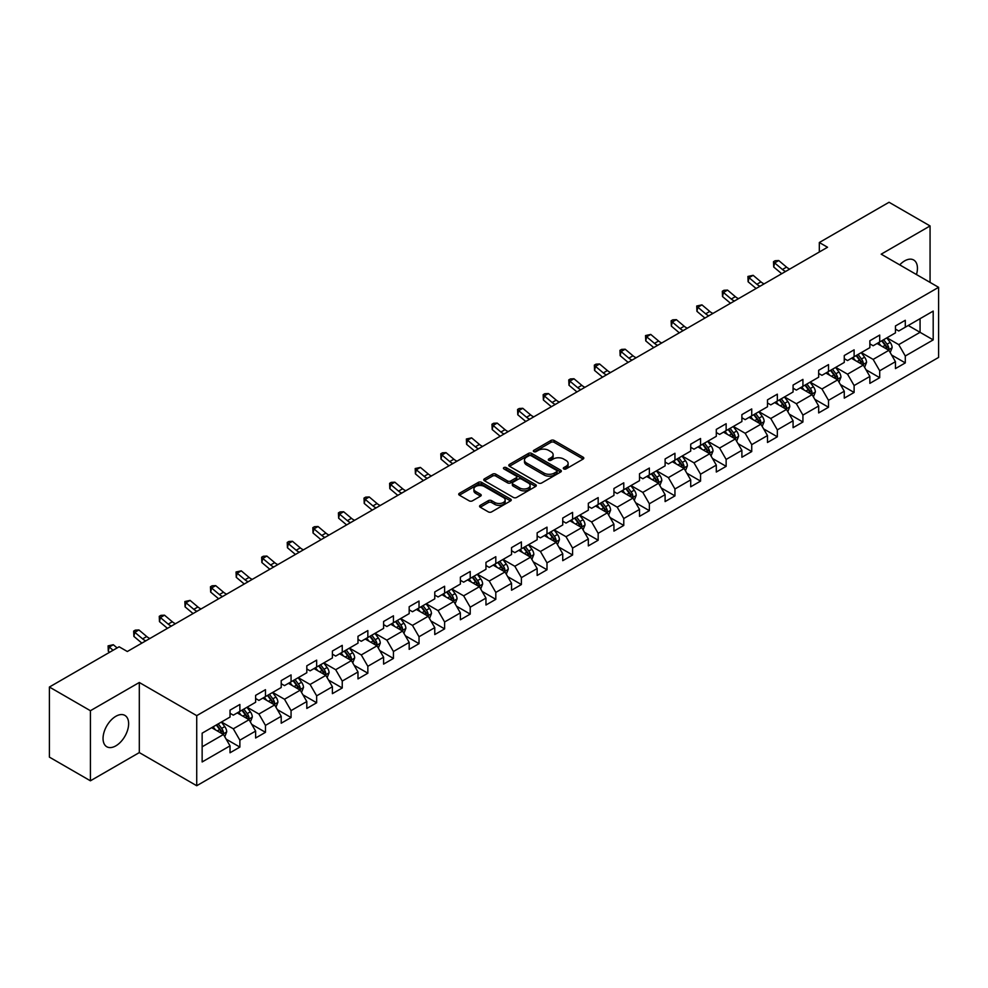 <?xml version="1.0" encoding="UTF-8"?>
<svg xmlns="http://www.w3.org/2000/svg" width="988" height="988" viewBox="0 0 988 988"><rect width="100%" height="100%" fill="white"/><g stroke="black" fill="none" stroke-linecap="round" stroke-linejoin="round"><path stroke-width="1.48" d="M563.765 468.93A1.593 0.926 0 0 0 566.025 468.93L583.13 459.05A2.272 1.309 0 0 0 583.797 458.123A2.272 1.309 0 0 0 583.13 457.185L554.144 440.45A2.272 1.309 0 0 0 550.934 440.45L533.816 450.33A1.593 0.926 0 0 0 533.347 450.985A1.593 0.926 0 0 0 533.816 451.639A1.593 0.926 0 0 0 536.076 451.639L538.287 450.355A7.287 4.211 0 0 1 548.599 450.355L551.008 451.751A7.287 4.211 0 0 1 553.144 454.727A7.287 4.211 0 0 1 551.008 457.703L548.797 458.975A1.593 0.926 0 0 0 548.328 459.63A1.593 0.926 0 0 0 548.797 460.285A1.593 0.926 0 0 0 551.045 460.285L553.268 459A7.287 4.211 0 0 1 563.568 459L565.988 460.396A7.287 4.211 0 0 1 568.125 463.372A7.287 4.211 0 0 1 565.988 466.348L563.765 467.62A1.593 0.926 0 0 0 563.308 468.275A1.593 0.926 0 0 0 563.765 468.93L563.765 467.62M115.843 745.854A18.093 10.448 120 0 0 127.662 729.91A18.093 10.448 120 0 0 124.896 715.411A18.093 10.448 120 0 0 115.843 716.3A18.093 10.448 120 0 0 104.024 732.256A18.093 10.448 120 0 0 106.79 746.755A18.093 10.448 120 0 0 115.843 745.854M916.456 274.541A18.093 10.448 120 0 0 913.69 260.005A18.093 10.448 120 0 0 904.638 260.894A18.093 10.448 120 0 0 899.722 264.87M480.23 505.35A2.272 1.309 0 0 0 479.563 506.276A2.272 1.309 0 0 0 480.23 507.202L488.368 511.908A2.272 1.309 0 0 0 491.592 511.908L510.586 500.928A2.272 1.309 0 0 0 511.253 500.002A2.272 1.309 0 0 0 510.586 499.076L481.601 482.342A2.272 1.309 0 0 0 478.377 482.342L459.383 493.308A2.272 1.309 0 0 0 458.716 494.235A2.272 1.309 0 0 0 459.383 495.173L469.201 500.842A2.272 1.309 0 0 0 472.425 500.842L480.551 496.149A2.272 1.309 0 0 0 481.218 495.21A2.272 1.309 0 0 0 480.551 494.284L475.685 491.468A6.089 3.52 0 0 1 473.907 488.986A6.089 3.52 0 0 1 477.661 485.738A6.089 3.52 0 0 1 484.305 486.504L503.386 497.52A6.089 3.52 0 0 1 505.164 500.002A6.089 3.52 0 0 1 501.41 503.25A6.089 3.52 0 0 1 494.766 502.484L491.592 500.657A2.272 1.309 0 0 0 488.368 500.657L480.23 505.35L480.23 507.202M139.308 682.486L90.414 710.718L49.4 687.03L49.4 757.129L90.414 780.804L139.308 752.584L196.723 785.732L196.723 715.645L139.308 682.486L139.308 752.584M930.066 282.395L930.066 225.943L881.185 254.175L938.6 287.323L196.723 715.645M930.066 225.943L889.052 202.268L819.324 242.517L819.324 251.989M49.4 687.03L119.128 646.782L127.329 651.512L827.536 247.259L819.324 242.517M538.448 482.984A2.272 1.309 0 0 0 541.671 482.984L560.665 472.017A2.272 1.309 0 0 0 561.332 471.091A2.272 1.309 0 0 0 560.665 470.165L531.68 453.418A2.272 1.309 0 0 0 528.469 453.418L509.462 464.397A2.272 1.309 0 0 0 508.795 465.323A2.272 1.309 0 0 0 509.462 466.25L538.448 482.984M504.547 469.275A1.593 0.926 0 0 1 506.165 469.498L535.595 486.491L516.625 497.446A2.272 1.309 0 0 1 513.402 497.446L484.416 480.711L492.555 476.055L492.555 474.154L484.416 478.847A2.272 1.309 0 0 0 483.75 479.785A2.272 1.309 0 0 0 484.416 480.711L484.416 478.847M492.555 476.055A2.272 1.309 0 0 1 495.778 476.055L495.778 474.154A2.272 1.309 0 0 0 492.555 474.154M495.778 474.154L507.536 480.946A2.272 1.309 0 0 0 510.747 480.946L516.144 477.834A2.272 1.309 0 0 0 516.81 476.895A2.272 1.309 0 0 0 516.144 475.969L503.905 468.905A1.593 0.926 0 0 1 503.435 468.25A1.593 0.926 0 0 1 504.423 467.398A1.593 0.926 0 0 1 506.165 467.596L535.632 484.614A2.272 1.309 0 0 1 536.299 485.54A2.272 1.309 0 0 1 535.632 486.479L535.632 484.614M196.723 785.732L938.6 357.421L938.6 287.323M226.178 739.185L239.874 747.089L239.874 740.173L255.62 731.083L255.62 737.999L265.463 732.318L265.463 725.402L281.209 716.3L281.209 723.216L291.065 717.535L291.065 710.619L306.811 701.529L306.811 708.445L316.654 702.764L316.654 695.848L332.4 686.746L332.4 693.662L342.243 687.981L342.243 681.065L357.989 671.976L357.989 678.892L367.845 673.211L367.845 666.295L383.591 657.205L383.591 664.109L393.434 658.428L393.434 651.512L409.18 642.422L409.18 649.338L419.023 643.657L419.023 636.741L434.769 627.652L434.769 634.568L444.612 628.874L444.612 621.971L460.371 612.869L460.371 619.785L470.214 614.104L470.214 607.188L485.96 598.098L485.96 605.014L495.803 599.333L495.803 592.417L511.549 583.315L511.549 590.231L521.392 584.55L521.392 577.634L537.151 568.545L537.151 575.461L546.994 569.78L546.994 562.864L562.74 553.762L562.74 560.678L572.583 554.997L572.583 548.081L588.329 538.991L588.329 545.907L598.172 540.226L598.172 533.31L613.931 524.22L613.931 531.124L623.774 525.443L623.774 518.527L639.52 509.438L639.52 516.354L649.363 510.673L649.363 503.757L665.109 494.667L665.109 501.583L674.952 495.89L674.952 488.986L690.711 479.884L690.711 486.8L700.554 481.119L700.554 474.203L716.3 465.113L716.3 472.029L726.143 466.348L726.143 459.432L741.889 450.33L741.889 457.246L751.732 451.565L751.732 444.649L767.491 435.56L767.491 442.476L777.334 436.795L777.334 429.879L793.08 420.777L793.08 427.693L802.923 422.012L802.923 415.096L818.669 406.006L818.669 412.922L828.512 407.241L828.512 400.325L844.271 391.236L844.271 398.139L854.114 392.458L854.114 385.542L869.86 376.453L869.86 383.369L879.703 377.688L879.703 370.772L895.449 361.682L895.449 368.598L905.292 362.905L905.292 356.001L933.191 339.897L933.191 311.097L920.063 318.679L920.063 332.314L933.191 339.897M239.874 747.089L230.031 752.77L230.031 745.854L202.145 761.958L202.145 733.17L230.031 717.066L230.031 710.15L239.874 704.469L239.874 711.385L255.62 702.283L255.62 695.367L265.463 689.686L265.463 696.602L281.209 687.512L281.209 680.596L291.065 674.915L291.065 681.831L306.811 672.729L306.811 665.813L316.654 660.132L316.654 667.048L332.4 657.959L332.4 651.043L342.243 645.362L342.243 652.278L357.989 643.176L357.989 636.272L367.845 630.579L367.845 637.495L383.591 628.405L383.591 621.489L393.434 615.808L393.434 622.724L409.18 613.634L409.18 606.718L419.023 601.037L419.023 607.941L434.769 598.851L434.769 591.936L444.612 586.255L444.612 593.171L460.371 584.081L460.371 577.165L470.214 571.484L470.214 578.4L485.96 569.298L485.96 562.382L495.803 556.701L495.803 563.617L511.549 554.527L511.549 547.611L521.392 541.93L521.392 548.846L537.151 539.744L537.151 532.828L546.994 527.147L546.994 534.063L562.74 524.974L562.74 518.058L572.583 512.377L572.583 519.293L588.329 510.191L588.329 503.287L598.172 497.594L598.172 504.51L613.931 495.42L613.931 488.504L623.774 482.823L623.774 489.739L639.52 480.65L639.52 473.734L649.363 468.053L649.363 474.956L665.109 465.867L665.109 458.951L674.952 453.27L674.952 460.186L690.711 451.096L690.711 444.18L700.554 438.499L700.554 445.415L716.3 436.313L716.3 429.397L726.143 423.716L726.143 430.632L741.889 421.543L741.889 414.627L751.732 408.946L751.732 415.862L767.491 406.76L767.491 399.844L777.334 394.163L777.334 401.079L793.08 391.989L793.08 385.073L802.923 379.392L802.923 386.308L818.669 377.206L818.669 370.302L828.512 364.609L828.512 371.525L844.271 362.435L844.271 355.519L854.114 349.838L854.114 356.754L869.86 347.665L869.86 340.749L879.703 335.068L879.703 341.971L895.449 332.882L895.449 325.966L905.292 320.285L905.292 327.201L933.191 311.097M237.244 712.891L249.062 719.709L233.316 728.811L221.497 721.993M230.031 713.274L233.316 715.164L239.874 711.385M233.316 728.811L239.874 740.173M249.062 719.709L255.62 731.083M262.845 698.121L274.652 704.938L258.905 714.028L247.086 707.21M255.62 698.491L258.905 700.393L265.463 696.602M258.905 714.028L265.463 725.402M274.652 704.938L281.209 716.3M288.434 683.338L300.241 690.167L284.495 699.257L272.688 692.44M281.209 683.721L284.495 685.61L291.065 681.831M284.495 699.257L291.065 710.619M300.241 690.167L306.811 701.529M314.023 668.567L325.842 675.384L310.084 684.474L298.277 677.657M306.811 668.95L310.084 670.84L316.654 667.048M310.084 684.474L316.654 695.848M325.842 675.384L332.4 686.746M339.625 653.784L351.432 660.614L335.685 669.703L323.866 662.886M332.4 654.167L335.685 656.069L342.243 652.278M335.685 669.703L342.243 681.065M351.432 660.614L357.989 671.976M365.214 639.014L377.021 645.831L361.275 654.933L349.468 648.103M357.989 639.397L361.275 641.286L367.845 637.495M361.275 654.933L367.845 666.295M377.021 645.831L383.591 657.205M390.803 624.243L402.622 631.06L386.864 640.15L375.057 633.333M383.591 624.614L386.864 626.516L393.434 622.724M386.864 640.15L393.434 651.512M402.622 631.06L409.18 642.422M416.405 609.46L428.212 616.277L412.465 625.379L400.646 618.55M409.18 609.843L412.465 611.733L419.023 607.941M412.465 625.379L419.023 636.741M428.212 616.277L434.769 627.652M441.994 594.69L453.801 601.507L438.055 610.596L426.248 603.779M434.769 595.06L438.055 596.962L444.612 593.171M438.055 610.596L444.612 621.971M453.801 601.507L460.371 612.869M467.583 579.907L479.402 586.724L463.644 595.826L451.837 589.009M460.371 580.289L463.644 582.179L470.214 578.4M463.644 595.826L470.214 607.188M479.402 586.724L485.96 598.098M493.185 565.136L504.992 571.953L489.245 581.043L477.426 574.226M485.96 565.506L489.245 567.408L495.803 563.617M489.245 581.043L495.803 592.417M504.992 571.953L511.549 583.315M518.774 550.353L530.581 557.183L514.834 566.272L503.028 559.455M511.549 550.736L514.834 552.625L521.392 548.846M514.834 566.272L521.392 577.634M530.581 557.183L537.151 568.545M544.363 535.582L556.182 542.4L540.424 551.489L528.617 544.672M537.151 535.965L540.424 537.855L546.994 534.063M540.424 551.489L546.994 562.864M556.182 542.4L562.74 553.762M569.965 520.8L581.771 527.629L566.025 536.719L554.206 529.901M562.74 521.182L566.025 523.084L572.583 519.293M566.025 536.719L572.583 548.081M581.771 527.629L588.329 538.991M595.554 506.029L607.361 512.846L591.614 521.948L579.808 515.119M588.329 506.412L591.614 508.301L598.172 504.51M591.614 521.948L598.172 533.31M607.361 512.846L613.931 524.22M621.143 491.258L632.962 498.076L617.204 507.165L605.397 500.348M613.931 491.629L617.204 493.531L623.774 489.739M617.204 507.165L623.774 518.527M632.962 498.076L639.52 509.438M646.745 476.475L658.551 483.293L642.805 492.395L630.986 485.565M639.52 476.858L642.805 478.748L649.363 474.956M642.805 492.395L649.363 503.757M658.551 483.293L665.109 494.667M672.334 461.705L684.141 468.522L668.394 477.612L656.588 470.794M665.109 462.075L668.394 463.977L674.952 460.186M668.394 477.612L674.952 488.986M684.141 468.522L690.711 479.884M697.923 446.922L709.742 453.739L693.984 462.841L682.177 456.024M690.711 447.305L693.984 449.194L700.554 445.415M693.984 462.841L700.554 474.203M709.742 453.739L716.3 465.113M723.512 432.151L735.331 438.968L719.585 448.058L707.766 441.241M716.3 432.522L719.585 434.424L726.143 430.632M719.585 448.058L726.143 459.432M735.331 438.968L741.889 450.33M749.114 417.368L760.921 424.198L745.174 433.287L733.368 426.47M741.889 417.751L745.174 419.641L751.732 415.862M745.174 433.287L751.732 444.649M760.921 424.198L767.491 435.56M774.703 402.598L786.522 409.415L770.764 418.504L758.957 411.687M767.491 402.981L770.764 404.87L777.334 401.079M770.764 418.504L777.334 429.879M786.522 409.415L793.08 420.777M800.292 387.815L812.111 394.644L796.365 403.734L784.546 396.917M793.08 388.198L796.365 390.099L802.923 386.308M796.365 403.734L802.923 415.096M812.111 394.644L818.669 406.006M825.894 373.044L837.701 379.861L821.954 388.963L810.148 382.134M818.669 373.427L821.954 375.317L828.512 371.525M821.954 388.963L828.512 400.325M837.701 379.861L844.271 391.236M851.483 358.274L863.302 365.091L847.543 374.18L835.737 367.363M844.271 358.644L847.543 360.546L854.114 356.754M847.543 374.18L854.114 385.542M863.302 365.091L869.86 376.453M877.072 343.491L888.891 350.308L873.145 359.41L861.326 352.58M869.86 343.873L873.145 345.763L879.703 341.971M873.145 359.41L879.703 370.772M888.891 350.308L895.449 361.682M908.244 325.497L920.063 332.314L898.734 344.627L886.915 337.81M895.449 329.09L898.734 330.992L905.292 327.201M898.734 344.627L905.292 356.001M90.414 710.718L90.414 780.804M202.145 746.805L223.461 734.492L211.654 727.674M223.461 734.492L230.031 745.854M891.596 355.001L905.292 362.905M866.007 369.771L879.703 377.688M840.405 384.554L854.114 392.458M814.816 399.325L828.512 407.241M789.227 414.108L802.923 422.012M763.625 428.878L777.334 436.795M738.036 443.661L751.732 451.565M712.447 458.432L726.143 466.348M686.858 473.215L700.554 481.119M661.256 487.986L674.952 495.89M635.667 502.756L649.363 510.673M610.078 517.539L623.774 525.443M584.476 532.31L598.172 540.226M558.887 547.093L572.583 554.997M533.298 561.863L546.994 569.78M507.696 576.646L521.392 584.55M482.107 591.417L495.803 599.333M456.518 606.2L470.214 614.104M430.916 620.97L444.612 628.874M405.327 635.741L419.023 643.657M379.738 650.524L393.434 658.428M354.136 665.295L367.845 673.211M328.547 680.077L342.243 687.981M302.958 694.848L316.654 702.764M277.356 709.631L291.065 717.535M251.767 724.402L265.463 732.318M564.407 469.152L565.988 468.238A7.287 4.211 0 0 0 568.125 465.262L568.125 463.372M553.144 454.727L553.144 456.617A7.287 4.211 0 0 1 551.008 459.593L549.427 460.507M583.13 457.185L583.13 459.05L554.144 442.352A2.272 1.309 0 0 0 550.934 442.352L534.459 451.862M560.641 472.029L531.68 455.32A2.272 1.309 0 0 0 528.469 455.32L509.487 466.274M556.652 471.733A1.593 0.926 0 0 0 557.109 471.091A1.593 0.926 0 0 0 556.652 470.436L531.198 455.752A1.593 0.926 0 0 0 528.951 455.752L526.616 457.098A7.287 4.211 0 0 0 524.48 460.075A7.287 4.211 0 0 0 526.616 463.051L544.005 473.091A7.287 4.211 0 0 0 554.305 473.091L556.652 471.733L556.652 473.635A1.593 0.926 0 0 0 557.109 472.98L557.109 471.091M524.48 460.075L524.48 461.964A7.287 4.211 0 0 0 526.616 464.94L526.616 463.051M556.652 473.635L554.305 474.981A7.287 4.211 0 0 1 544.005 474.981L526.616 464.94M495.778 476.055L507.536 482.836A2.272 1.309 0 0 0 510.747 482.836L516.144 479.723A2.272 1.309 0 0 0 516.81 478.797L516.81 476.895M519.725 487.986A6.089 3.52 0 0 0 526.369 488.751A6.089 3.52 0 0 0 530.124 485.503A6.089 3.52 0 0 0 528.345 483.009L521.615 479.131A2.272 1.309 0 0 0 518.404 479.131L513.007 482.243A2.272 1.309 0 0 0 512.34 483.169A2.272 1.309 0 0 0 513.007 484.108L519.725 487.986L519.725 489.875A6.089 3.52 0 0 0 526.369 490.641A6.089 3.52 0 0 0 530.124 487.393L530.124 485.503M512.34 483.169L512.34 485.071A2.272 1.309 0 0 0 513.007 485.997L513.007 484.108M519.725 489.875L513.007 485.997M505.164 500.002L505.164 501.892A6.089 3.52 0 0 1 501.41 505.152A6.089 3.52 0 0 1 494.766 504.386L491.592 502.546A2.272 1.309 0 0 0 488.368 502.546L480.267 507.227M473.907 488.986L473.907 490.875A6.089 3.52 0 0 0 475.685 493.37L475.685 491.468M480.551 494.284L480.551 496.149L475.685 493.37M510.561 500.953L481.601 484.231A2.272 1.309 0 0 0 478.377 484.231L459.408 495.186M890.188 352.555L892.139 347.64A6.15 3.544 -120 0 0 890.176 342.404L886.792 337.884M880.888 345.689L878.591 342.626M887.94 349.764L888.817 347.899A6.15 3.544 -120 0 0 887.063 344.207L883.667 339.687M882.136 340.576L885.89 345.59A3.137 1.803 60 0 1 886.458 346.541L888.817 347.899M881.704 340.823L885.087 345.343A6.15 3.544 60 0 1 886.854 349.036M785.645 271.441A11.597 6.694 60 0 1 782.447 269.489L774.629 262.919L773.715 267.007L781.533 273.577A17.401 10.041 -120 0 0 781.706 273.713M789.745 269.069A11.597 6.694 60 0 1 786.547 267.118L778.729 260.548L774.629 262.919L773.505 261.684L775.148 260.733L778.729 260.548M773.715 267.007L773.505 261.684M864.599 367.338L866.55 362.411A6.15 3.544 -120 0 0 864.586 357.187L861.203 352.667M855.299 360.472L852.99 357.397M862.351 364.535L863.228 362.682A6.15 3.544 -120 0 0 861.462 358.977L858.078 354.457M856.534 355.347L860.301 360.361A3.137 1.803 60 0 1 860.869 361.312L863.228 362.682M856.114 355.594L859.498 360.114A6.15 3.544 60 0 1 861.252 363.819M838.997 382.109L840.949 377.194A6.15 3.544 -120 0 0 838.985 371.957L835.601 367.437M829.698 375.242L827.401 372.167M836.75 379.318L837.626 377.453A6.15 3.544 -120 0 0 835.873 373.76L832.489 369.24M830.945 370.13L834.699 375.144A3.137 1.803 60 0 1 835.268 376.095L837.626 377.453M830.513 370.377L833.909 374.897A6.15 3.544 60 0 1 835.663 378.589M760.056 286.211A11.597 6.694 60 0 1 756.857 284.26L749.04 277.69L748.126 281.778L755.944 288.36A17.401 10.041 -120 0 0 756.104 288.496M764.156 283.852A11.597 6.694 60 0 1 760.958 281.901L753.14 275.319L749.04 277.69L747.916 276.455L753.14 275.319M748.126 281.778L747.916 276.455M734.467 300.994A11.597 6.694 60 0 1 731.256 299.043L723.438 292.473L722.524 296.561L730.354 303.131A17.401 10.041 -120 0 0 730.515 303.267M738.567 298.623A11.597 6.694 60 0 1 735.356 296.672L727.539 290.102L723.438 292.473L722.314 291.238L723.957 290.287L727.539 290.102M722.524 296.561L722.314 291.238M813.408 396.88L815.359 391.964A6.15 3.544 -120 0 0 813.396 386.728L810.012 382.208M804.109 390.025L801.811 386.95M811.16 394.089L812.037 392.236A6.15 3.544 -120 0 0 810.284 388.531L806.887 384.011M805.356 384.9L809.11 389.914A3.137 1.803 60 0 1 809.678 390.865L812.037 392.236M804.924 385.147L808.308 389.667A6.15 3.544 60 0 1 810.074 393.372M787.819 411.663L789.77 406.747A6.15 3.544 -120 0 0 787.807 401.511L784.423 396.991M778.519 404.796L776.21 401.721M785.571 408.871L786.448 407.007A6.15 3.544 -120 0 0 784.682 403.314L781.298 398.794M779.754 399.683L783.521 404.697A3.137 1.803 60 0 1 784.089 405.648L786.448 407.007M779.334 399.93L782.718 404.45A6.15 3.544 60 0 1 784.472 408.143M762.217 426.433L764.169 421.518A6.15 3.544 -120 0 0 762.205 416.281L758.821 411.761M752.918 419.567L750.621 416.504M759.97 423.642L760.846 421.777A6.15 3.544 -120 0 0 759.093 418.085L755.709 413.564M754.165 414.454L757.92 419.468A3.137 1.803 60 0 1 758.488 420.419L760.846 421.777M753.733 414.701L757.129 419.221A6.15 3.544 60 0 1 758.883 422.926M708.865 315.765A11.597 6.694 60 0 1 705.667 313.814L697.849 307.243L696.935 311.331L704.753 317.901A17.401 10.041 -120 0 0 704.926 318.05M712.966 313.394A11.597 6.694 60 0 1 709.767 311.442L701.949 304.872L697.849 307.243L696.725 306.008L701.949 304.872M696.935 311.331L696.725 306.008M683.276 330.548A11.597 6.694 60 0 1 680.077 328.596L672.26 322.014L671.346 326.114L679.164 332.684A17.401 10.041 -120 0 0 679.324 332.82M687.376 328.177A11.597 6.694 60 0 1 684.178 326.225L676.36 319.655L672.26 322.014L671.136 320.791L672.779 319.84L676.36 319.655M671.346 326.114L671.136 320.791M657.687 345.318A11.597 6.694 60 0 1 654.476 343.367L646.658 336.797L645.744 340.885L653.574 347.455A17.401 10.041 -120 0 0 653.735 347.603M661.787 342.947A11.597 6.694 60 0 1 658.588 340.996L650.759 334.426L646.658 336.797L645.535 335.562L650.759 334.426M645.744 340.885L645.535 335.562M632.085 360.089A11.597 6.694 60 0 1 628.887 358.15L621.069 351.567L620.155 355.668L627.973 362.238A17.401 10.041 -120 0 0 628.146 362.374M636.186 357.73A11.597 6.694 60 0 1 632.987 355.779L625.169 349.209L621.069 351.567L619.945 350.345L621.588 349.394L625.169 349.209M620.155 355.668L619.945 350.345M606.496 374.872A11.597 6.694 60 0 1 603.298 372.921L595.48 366.35L594.566 370.438L602.384 377.008A17.401 10.041 -120 0 0 602.544 377.144M610.596 372.501A11.597 6.694 60 0 1 607.398 370.549L599.58 363.979L595.48 366.35L594.356 365.115L595.999 364.164L599.58 363.979M594.566 370.438L594.356 365.115M580.907 389.643A11.597 6.694 60 0 1 577.696 387.691L569.878 381.121L568.977 385.221L576.794 391.791A17.401 10.041 -120 0 0 576.955 391.927M585.007 387.284A11.597 6.694 60 0 1 581.809 385.332L573.979 378.762L569.878 381.121L568.755 379.898L570.397 378.947L573.979 378.762M568.977 385.221L568.755 379.898M555.305 404.425A11.597 6.694 60 0 1 552.107 402.474L544.289 395.904L543.375 399.992L551.193 406.562A17.401 10.041 -120 0 0 551.366 406.698M559.418 402.054A11.597 6.694 60 0 1 556.207 400.103L548.389 393.533L544.289 395.904L543.165 394.669L544.808 393.718L548.389 393.533M543.375 399.992L543.165 394.669M529.716 419.196A11.597 6.694 60 0 1 526.518 417.245L518.7 410.675L517.786 414.762L525.604 421.345A17.401 10.041 -120 0 0 525.764 421.481M533.816 416.837A11.597 6.694 60 0 1 530.618 414.886L522.8 408.303L518.7 410.675L517.576 409.452L519.219 408.501L522.8 408.303M517.786 414.762L517.576 409.452M504.127 433.979A11.597 6.694 60 0 1 500.916 432.028L493.098 425.458L492.197 429.545L500.014 436.116A17.401 10.041 -120 0 0 500.175 436.251M508.227 431.608A11.597 6.694 60 0 1 505.029 429.656L497.199 423.086L493.098 425.458L491.975 424.223L493.617 423.272L497.199 423.086M492.197 429.545L491.975 424.223M478.525 448.75A11.597 6.694 60 0 1 475.327 446.798L467.509 440.228L466.595 444.316L474.413 450.886A17.401 10.041 -120 0 0 474.586 451.034M482.638 446.378A11.597 6.694 60 0 1 479.427 444.427L471.609 437.857L467.509 440.228L466.385 438.993L471.609 437.857M466.595 444.316L466.385 438.993M452.936 463.533A11.597 6.694 60 0 1 449.738 461.581L441.92 454.999L441.006 459.099L448.824 465.669A17.401 10.041 -120 0 0 448.984 465.805M457.036 461.161A11.597 6.694 60 0 1 453.838 459.21L446.02 452.64L441.92 454.999L440.796 453.776L442.439 452.825L446.02 452.64M441.006 459.099L440.796 453.776M427.347 478.303A11.597 6.694 60 0 1 424.136 476.352L416.319 469.782L415.417 473.87L423.235 480.44A17.401 10.041 -120 0 0 423.395 480.588M431.447 475.932A11.597 6.694 60 0 1 428.249 473.981L420.419 467.41L416.319 469.782L415.195 468.547L420.419 467.41M415.417 473.87L415.195 468.547M401.746 493.074A11.597 6.694 60 0 1 398.547 491.135L390.729 484.552L389.815 488.652L397.633 495.223A17.401 10.041 -120 0 0 397.806 495.359M405.858 490.715A11.597 6.694 60 0 1 402.647 488.764L394.829 482.193L390.729 484.552L389.605 483.33L391.248 482.379L394.829 482.193M389.815 488.652L389.605 483.33M376.156 507.857A11.597 6.694 60 0 1 372.958 505.905L365.14 499.335L364.226 503.423L372.044 509.993A17.401 10.041 -120 0 0 372.217 510.129M380.257 505.486A11.597 6.694 60 0 1 377.058 503.534L369.24 496.964L365.14 499.335L364.016 498.1L365.659 497.149L369.24 496.964M364.226 503.423L364.016 498.1M350.567 522.627A11.597 6.694 60 0 1 347.368 520.676L339.539 514.106L338.637 518.206L346.455 524.776A17.401 10.041 -120 0 0 346.615 524.912M354.667 520.268A11.597 6.694 60 0 1 351.469 518.317L343.639 511.747L339.539 514.106L338.427 512.883L340.057 511.932L343.639 511.747M338.637 518.206L338.427 512.883M324.966 537.41A11.597 6.694 60 0 1 321.767 535.459L313.949 528.889L313.035 532.977L320.853 539.547A17.401 10.041 -120 0 0 321.026 539.683M329.078 535.039A11.597 6.694 60 0 1 325.867 533.088L318.05 526.518L313.949 528.889L312.826 527.654L314.468 526.703L318.05 526.518M313.035 532.977L312.826 527.654M299.376 552.181A11.597 6.694 60 0 1 296.178 550.23L288.36 543.659L287.446 547.747L295.264 554.33A17.401 10.041 -120 0 0 295.437 554.466M303.477 549.822A11.597 6.694 60 0 1 300.278 547.871L292.46 541.288L288.36 543.659L287.236 542.437L288.879 541.486L292.46 541.288M287.446 547.747L287.236 542.437M273.787 566.964A11.597 6.694 60 0 1 270.589 565.013L262.759 558.442L261.857 562.53L269.675 569.1A17.401 10.041 -120 0 0 269.835 569.236M277.887 564.593A11.597 6.694 60 0 1 274.689 562.641L266.871 556.071L262.759 558.442L261.647 557.207L263.277 556.256L266.871 556.071M261.857 562.53L261.647 557.207M248.198 581.734A11.597 6.694 60 0 1 244.987 579.783L237.169 573.213L236.256 577.301L244.073 583.871A17.401 10.041 -120 0 0 244.246 584.019M252.298 579.363A11.597 6.694 60 0 1 249.087 577.412L241.27 570.842L237.169 573.213L236.046 571.978L241.27 570.842M236.256 577.301L236.046 571.978M736.628 441.216L738.579 436.301A6.15 3.544 -120 0 0 736.616 431.064L733.232 426.544M727.329 434.35L725.031 431.274M734.38 438.425L735.257 436.56A6.15 3.544 -120 0 0 733.504 432.855L730.107 428.335M728.576 429.237L732.33 434.251A3.137 1.803 60 0 1 732.898 435.202L735.257 436.56M728.144 429.484L731.528 434.004A6.15 3.544 60 0 1 733.294 437.696M711.039 455.987L712.99 451.071A6.15 3.544 -120 0 0 711.027 445.835L707.643 441.315M701.739 449.12L699.43 446.057M708.791 453.196L709.668 451.331A6.15 3.544 -120 0 0 707.902 447.638L704.518 443.118M702.974 444.007L706.741 449.021A3.137 1.803 60 0 1 707.309 449.972L709.668 451.331M702.554 444.254L705.938 448.774A6.15 3.544 60 0 1 707.692 452.467M685.437 470.77L687.389 465.854A6.15 3.544 -120 0 0 685.425 460.618L682.041 456.098M676.138 463.903L673.841 460.828M683.19 467.966L684.079 466.114A6.15 3.544 -120 0 0 682.313 462.409L678.929 457.889M677.385 458.778L681.14 463.792A3.137 1.803 60 0 1 681.708 464.743L684.079 466.114M676.953 459.025L680.349 463.545A6.15 3.544 60 0 1 682.103 467.25M659.848 485.54L661.799 480.625A6.15 3.544 -120 0 0 659.836 475.389L656.452 470.868M650.549 478.674L648.252 475.611M657.6 482.749L658.477 480.884A6.15 3.544 -120 0 0 656.724 477.192L653.34 472.672M651.796 473.561L655.55 478.575A3.137 1.803 60 0 1 656.118 479.526L658.477 480.884M651.364 473.808L654.748 478.328A6.15 3.544 60 0 1 656.514 482.021M634.259 500.323L636.21 495.396A6.15 3.544 -120 0 0 634.247 490.172L630.863 485.651M624.959 493.457L622.65 490.381M632.011 497.52L632.888 495.667A6.15 3.544 -120 0 0 631.122 491.962L627.738 487.442M626.194 488.331L629.961 493.345A3.137 1.803 60 0 1 630.529 494.296L632.888 495.667M625.774 488.578L629.158 493.098A6.15 3.544 60 0 1 630.912 496.803M608.657 515.094L610.609 510.179A6.15 3.544 -120 0 0 608.645 504.942L605.261 500.422M599.358 508.227L597.061 505.152M606.41 512.303L607.299 510.438A6.15 3.544 -120 0 0 605.533 506.745L602.149 502.225M600.605 503.114L604.36 508.128A3.137 1.803 60 0 1 604.928 509.079L607.299 510.438M600.173 503.361L603.569 507.881A6.15 3.544 60 0 1 605.323 511.574M583.068 529.864L585.019 524.949A6.15 3.544 -120 0 0 583.056 519.713L579.672 515.193M573.769 523.01L571.472 519.935M580.821 527.073L581.697 525.221A6.15 3.544 -120 0 0 579.944 521.516L576.56 516.996M575.016 517.885L578.77 522.899A3.137 1.803 60 0 1 579.339 523.85L581.697 525.221M574.584 518.132L577.968 522.652A6.15 3.544 60 0 1 579.734 526.357M557.479 544.647L559.43 539.732A6.15 3.544 -120 0 0 557.467 534.496L554.083 529.976M548.179 537.781L545.87 534.706M555.231 541.856L556.108 539.991A6.15 3.544 -120 0 0 554.342 536.299L550.958 531.779M549.414 532.668L553.181 537.682A3.137 1.803 60 0 1 553.749 538.633L556.108 539.991M548.995 532.915L552.378 537.435A6.15 3.544 60 0 1 554.132 541.128M531.877 559.418L533.829 554.503A6.15 3.544 -120 0 0 531.865 549.266L528.481 544.746M522.578 552.551L520.281 549.489M529.63 556.627L530.519 554.774A6.15 3.544 -120 0 0 528.753 551.069L525.369 546.549M523.825 547.438L527.58 552.453A3.137 1.803 60 0 1 528.148 553.404L530.519 554.774M523.393 547.685L526.789 552.206A6.15 3.544 60 0 1 528.543 555.911M506.288 574.201L508.24 569.286A6.15 3.544 -120 0 0 506.276 564.049L502.892 559.529M496.989 567.334L494.692 564.259M504.041 571.41L504.917 569.545A6.15 3.544 -120 0 0 503.164 565.852L499.78 561.332M498.236 562.221L501.99 567.236A3.137 1.803 60 0 1 502.559 568.186L504.917 569.545M497.804 562.468L501.188 566.989A6.15 3.544 60 0 1 502.954 570.681M480.699 588.971L482.65 584.056A6.15 3.544 -120 0 0 480.687 578.82L477.303 574.3M471.4 582.105L469.09 579.042M478.451 586.18L479.328 584.316A6.15 3.544 -120 0 0 477.562 580.623L474.178 576.103M472.647 576.992L476.401 582.006A3.137 1.803 60 0 1 476.969 582.957L479.328 584.316M472.215 577.239L475.599 581.759A6.15 3.544 60 0 1 477.365 585.452M455.098 603.754L457.049 598.839A6.15 3.544 -120 0 0 455.085 593.603L451.701 589.083M445.798 596.888L443.501 593.813M452.85 600.951L453.739 599.099A6.15 3.544 -120 0 0 451.973 595.394L448.589 590.873M447.045 591.763L450.8 596.777A3.137 1.803 60 0 1 451.368 597.728L453.739 599.099M446.613 592.01L450.009 596.53A6.15 3.544 60 0 1 451.763 600.235M429.508 618.525L431.46 613.61A6.15 3.544 -120 0 0 429.496 608.373L426.112 603.853M420.209 611.658L417.912 608.596M427.261 615.734L428.137 613.869A6.15 3.544 -120 0 0 426.384 610.176L423 605.656M421.456 606.546L425.211 611.56A3.137 1.803 60 0 1 425.779 612.511L428.137 613.869M421.024 606.793L424.408 611.313A6.15 3.544 60 0 1 426.174 615.005M403.919 633.308L405.87 628.38A6.15 3.544 -120 0 0 403.907 623.156L400.523 618.636M394.62 626.441L392.31 623.366M401.671 630.505L402.548 628.652A6.15 3.544 -120 0 0 400.782 624.947L397.398 620.427M395.867 621.316L399.621 626.33A3.137 1.803 60 0 1 400.189 627.281L402.548 628.652M395.435 621.563L398.819 626.083A6.15 3.544 60 0 1 400.585 629.788M378.318 648.079L380.269 643.163A6.15 3.544 -120 0 0 378.318 637.927L374.921 633.407M369.018 641.212L366.721 638.137M376.07 645.288L376.959 643.423A6.15 3.544 -120 0 0 375.193 639.73L371.809 635.21M370.265 636.099L374.02 641.113A3.137 1.803 60 0 1 374.588 642.064L376.959 643.423M369.845 636.346L373.229 640.866A6.15 3.544 60 0 1 374.983 644.559M352.728 662.849L354.68 657.934A6.15 3.544 -120 0 0 352.716 652.698L349.332 648.177M343.429 655.995L341.132 652.92M350.481 660.058L351.358 658.206A6.15 3.544 -120 0 0 349.604 654.501L346.22 649.981M344.676 650.87L348.431 655.884A3.137 1.803 60 0 1 348.999 656.835L351.358 658.206M344.244 651.117L347.628 655.637A6.15 3.544 60 0 1 349.394 659.342M327.139 677.632L329.09 672.717A6.15 3.544 -120 0 0 327.127 667.48L323.743 662.96M317.84 670.766L315.53 667.69M324.891 674.841L325.768 672.976A6.15 3.544 -120 0 0 324.002 669.284L320.618 664.763M319.087 665.653L322.841 670.667A3.137 1.803 60 0 1 323.409 671.618L325.768 672.976M318.655 665.9L322.039 670.42A6.15 3.544 60 0 1 323.805 674.112M301.538 692.403L303.489 687.487A6.15 3.544 -120 0 0 301.538 682.251L298.141 677.731M292.238 685.536L289.941 682.473M299.29 689.612L300.179 687.759A6.15 3.544 -120 0 0 298.413 684.054L295.029 679.534M293.485 680.423L297.24 685.437A3.137 1.803 60 0 1 297.808 686.388L300.179 687.759M293.066 680.67L296.449 685.19A6.15 3.544 60 0 1 298.203 688.895M275.948 707.186L277.9 702.27A6.15 3.544 -120 0 0 275.936 697.034L272.552 692.514M266.649 700.319L264.352 697.244M273.701 704.395L274.578 702.53A6.15 3.544 -120 0 0 272.824 698.837L269.44 694.317M267.896 695.206L271.651 700.22A3.137 1.803 60 0 1 272.219 701.171L274.578 702.53M267.464 695.453L270.848 699.973A6.15 3.544 60 0 1 272.614 703.666M250.359 721.956L252.311 717.041A6.15 3.544 -120 0 0 250.347 711.805L246.963 707.285M241.06 715.09L238.763 712.027M248.112 719.165L248.988 717.3A6.15 3.544 -120 0 0 247.222 713.608L243.838 709.088M242.307 709.977L246.061 714.991A3.137 1.803 60 0 1 246.63 715.942L248.988 717.3M241.875 710.224L245.259 714.744A6.15 3.544 60 0 1 247.025 718.437M222.596 596.517A11.597 6.694 60 0 1 219.398 594.566L211.58 587.996L210.666 592.084L218.484 598.654A17.401 10.041 -120 0 0 218.657 598.79M226.697 594.146A11.597 6.694 60 0 1 223.498 592.195L215.68 585.625L211.58 587.996L210.456 586.761L212.099 585.81L215.68 585.625M210.666 592.084L210.456 586.761M197.007 611.288A11.597 6.694 60 0 1 193.809 609.337L185.979 602.766L185.077 606.854L192.895 613.425A17.401 10.041 -120 0 0 193.055 613.573M201.107 608.917A11.597 6.694 60 0 1 197.909 606.965L190.091 600.395L185.979 602.766L184.867 601.531L190.091 600.395M185.077 606.854L184.867 601.531M171.418 626.059A11.597 6.694 60 0 1 168.207 624.12L160.389 617.537L159.476 621.637L167.293 628.207A17.401 10.041 -120 0 0 167.466 628.343M175.518 623.7A11.597 6.694 60 0 1 172.307 621.748L164.49 615.178L160.389 617.537L159.266 616.314L160.908 615.363L164.49 615.178M159.476 621.637L159.266 616.314M145.816 640.841A11.597 6.694 60 0 1 142.618 638.89L134.8 632.32L133.886 636.408L141.704 642.978A17.401 10.041 -120 0 0 141.877 643.114M149.917 638.47A11.597 6.694 60 0 1 146.718 636.519L138.9 629.949L134.8 632.32L133.676 631.085L135.319 630.134L138.9 629.949M133.886 636.408L133.676 631.085M224.758 736.739L226.709 731.824A6.15 3.544 -120 0 0 224.758 726.588L221.361 722.067M215.458 729.873L213.161 726.798M222.51 733.936L223.399 732.083A6.15 3.544 -120 0 0 221.633 728.378L218.249 723.858M216.705 724.747L220.46 729.762A3.137 1.803 60 0 1 221.04 730.712L223.399 732.083M216.286 724.994L219.669 729.515A6.15 3.544 60 0 1 221.423 733.22M117.127 647.93L113.311 644.732L109.199 647.091L108.297 651.191L109.594 652.278M113.027 650.302L108.087 645.868L113.311 644.732M108.297 651.191L108.087 645.868M565.988 468.238L565.988 466.348M548.797 460.285L548.797 458.975M551.008 459.593L551.008 457.703M533.816 451.639L533.816 450.33M550.934 442.352L550.934 440.45M554.144 442.352L554.144 440.45M509.462 466.25L509.462 464.397M528.469 455.32L528.469 453.418M531.68 455.32L531.68 453.418M560.665 472.017L560.665 470.165M544.005 474.981L544.005 473.091M554.305 474.981L554.305 473.091M507.536 482.836L507.536 480.946M510.747 482.836L510.747 480.946M516.144 479.723L516.144 477.834M506.165 469.498L506.165 467.596M488.368 502.546L488.368 500.657M491.592 502.546L491.592 500.657M494.766 504.386L494.766 502.484M459.383 495.173L459.383 493.308M478.377 484.231L478.377 482.342M481.601 484.231L481.601 482.342M510.586 500.928L510.586 499.076M888.286 349.962L892.102 347.764M887.063 344.207L890.176 342.404M882.679 346.726L885.087 345.343M782.447 269.489L786.547 267.118M862.685 364.733L866.501 362.534M861.462 358.977L864.586 357.187M857.09 361.509L859.498 360.114M837.095 379.516L840.912 377.317M835.873 373.76L838.985 371.957M831.501 376.28L833.909 374.897M756.857 284.26L760.958 281.901M731.256 299.043L735.356 296.672M811.506 394.286L815.322 392.088M810.284 388.531L813.396 386.728M805.912 391.063L808.308 389.667M785.905 409.069L789.721 406.858M784.682 403.314L787.807 401.511M780.31 405.833L782.718 404.45M760.315 423.84L764.132 421.641M759.093 418.085L762.205 416.281M754.721 420.616L757.129 419.221M705.667 313.814L709.767 311.442M680.077 328.596L684.178 326.225M654.476 343.367L658.588 340.996M628.887 358.15L632.987 355.779M603.298 372.921L607.398 370.549M577.696 387.691L581.809 385.332M552.107 402.474L556.207 400.103M526.518 417.245L530.618 414.886M500.916 432.028L505.029 429.656M475.327 446.798L479.427 444.427M449.738 461.581L453.838 459.21M424.136 476.352L428.249 473.981M398.547 491.135L402.647 488.764M372.958 505.905L377.058 503.534M347.368 520.676L351.469 518.317M321.767 535.459L325.867 533.088M296.178 550.23L300.278 547.871M270.589 565.013L274.689 562.641M244.987 579.783L249.087 577.412M734.726 438.623L738.542 436.412M733.504 432.855L736.616 431.064M729.132 435.387L731.528 434.004M709.125 453.393L712.941 451.195M707.902 447.638L711.027 445.835M703.53 450.158L705.938 448.774M683.535 468.176L687.352 465.966M682.313 462.409L685.425 460.618M677.941 464.94L680.349 463.545M657.946 482.947L661.762 480.748M656.724 477.192L659.836 475.389M652.352 479.711L654.748 478.328M632.357 497.717L636.161 495.519M631.122 491.962L634.247 490.172M626.75 494.494L629.158 493.098M606.756 512.5L610.572 510.302M605.533 506.745L608.645 504.942M601.161 509.265L603.569 507.881M581.166 527.271L584.982 525.073M579.944 521.516L583.056 519.713M575.572 524.048L577.968 522.652M555.577 542.054L559.381 539.843M554.342 536.299L557.467 534.496M549.97 538.818L552.378 537.435M529.976 556.824L533.792 554.626M528.753 551.069L531.865 549.266M524.381 553.601L526.789 552.206M504.386 571.607L508.203 569.397M503.164 565.852L506.276 564.049M498.792 568.372L501.188 566.989M478.797 586.378L482.601 584.18M477.562 580.623L480.687 578.82M473.19 583.142L475.599 581.759M453.196 601.161L457.012 598.95M451.973 595.394L455.085 593.603M447.601 597.925L450.009 596.53M427.606 615.932L431.423 613.733M426.384 610.176L429.496 608.373M422.012 612.696L424.408 611.313M402.017 630.702L405.821 628.504M400.782 624.947L403.907 623.156M396.41 627.479L398.819 626.083M376.416 645.485L380.232 643.287M375.193 639.73L378.318 637.927M370.821 642.249L373.229 640.866M350.826 660.256L354.643 658.057M349.604 654.501L352.716 652.698M345.232 657.032L347.628 655.637M325.237 675.039L329.041 672.828M324.002 669.284L327.127 667.48M319.63 671.803L322.039 670.42M299.636 689.809L303.452 687.611M298.413 684.054L301.538 682.251M294.041 686.586L296.449 685.19M274.047 704.592L277.863 702.382M272.824 698.837L275.936 697.034M268.452 701.356L270.848 699.973M248.457 719.363L252.261 717.165M247.222 713.608L250.347 711.805M242.85 716.127L245.259 714.744M219.398 594.566L223.498 592.195M193.809 609.337L197.909 606.965M168.207 624.12L172.307 621.748M142.618 638.89L146.718 636.519M222.856 734.146L226.672 731.935M221.633 728.378L224.758 726.588M217.261 730.91L219.669 729.515"/></g></svg>
